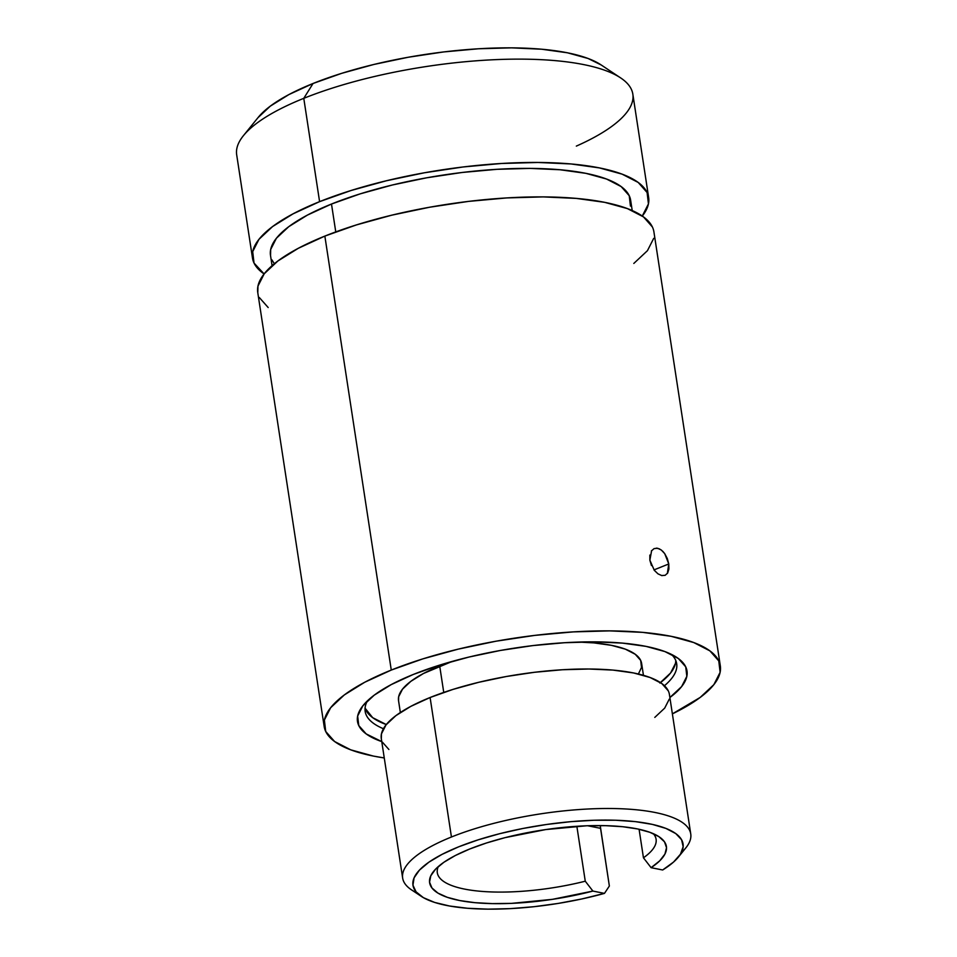 <?xml version="1.0" encoding="UTF-8"?>
<svg xmlns="http://www.w3.org/2000/svg" width="957" height="957" viewBox="0 0 957 957"><rect width="100%" height="100%" fill="white"/><g stroke="black" fill="none" stroke-linecap="round" stroke-linejoin="round"><path stroke-width="1.44" d="M662.651 551.172L664.72 553.648L668.776 563.96L653.99 569.905L668.776 563.96L668.907 569.032L667.687 573.004L665.199 575.277L661.801 575.588L657.985 573.853L654.313 570.336L649.863 560.192L651.621 550.622M656.311 548.122L659.744 549.007M664.433 685.726A157.57 46.044 171.3 0 0 671.347 654.325A157.57 46.044 -8.7 0 1 676.683 663.751A157.57 46.044 -8.7 0 1 664.433 685.726M413.292 674.458A166.685 48.699 -8.7 0 1 676.874 657.483A166.685 48.699 -8.7 0 1 669.876 697.521L681.623 686.588L686.839 676.336L685.726 666.85L678.334 658.488L664.936 651.585L646.059 646.382L622.433 643.104L594.943 641.86L564.666 642.709L532.75 645.604L500.439 650.449L468.966 657.052L439.538 665.163L413.292 674.458L391.234 684.602L374.199 695.177L362.87 705.799L357.655 716.051L358.767 725.538L366.16 733.899L381.759 741.603A166.685 48.699 -8.7 0 1 363.11 705.488A166.685 48.699 -8.7 0 1 413.292 674.458M252.492 258.091A200.384 58.544 -8.7 0 0 264.096 273.941L254.036 263.055L252.696 251.643L258.964 239.322L272.589 226.558L293.069 213.842L319.59 201.652A200.384 58.544 -8.7 0 1 528.192 162.487A200.384 58.544 -8.7 0 1 648.643 197.465L632.828 94.145A200.384 58.544 171.3 0 0 512.378 59.167A200.384 58.544 171.3 0 0 303.776 98.332L313.047 83.486A182.165 53.221 171.3 0 0 258.199 117.4L243.449 135.631A200.384 58.544 -8.7 0 1 303.776 98.332A200.384 58.544 171.3 0 0 236.678 154.759L252.492 258.091A200.384 58.544 -8.7 0 1 319.59 201.652L303.776 98.332L319.59 201.652L351.147 190.479L386.52 180.729L424.358 172.786L463.2 166.961L501.564 163.48L537.966 162.463L571.006 163.958L599.417 167.906L622.11 174.15L638.211 182.452L647.099 192.513L648.439 203.913L642.171 216.234M632.218 210.552L630.639 200.228A182.165 53.221 171.3 0 0 521.134 168.42A182.165 53.221 171.3 0 0 331.493 204.032L335.763 231.905L331.493 204.032A182.165 53.221 171.3 0 0 270.496 255.34L272.075 265.663M720.322 665.881L653.918 231.917A200.384 58.544 171.3 0 0 533.456 196.927A200.384 58.544 171.3 0 0 324.854 236.092A200.384 58.544 171.3 0 0 257.756 292.531L324.172 726.507A200.384 58.544 -8.7 0 1 391.269 670.067L324.854 236.092L391.269 670.067L422.815 658.883L458.2 649.145L496.037 641.202L534.879 635.376L573.243 631.895L609.645 630.878L642.685 632.362L671.096 636.309L693.789 642.566L709.891 650.868L718.779 660.916L720.119 672.328L713.85 684.65L700.213 697.414L672.376 713.874A200.384 58.544 -8.7 0 0 720.322 665.881A200.384 58.544 -8.7 0 0 599.872 630.902A200.384 58.544 -8.7 0 0 391.269 670.067L364.737 682.245L344.269 694.973L330.643 707.737L324.375 720.059L325.715 731.471L334.603 741.519L350.705 749.821L373.397 756.078L384.271 757.956A200.384 58.544 -8.7 0 1 324.172 726.507M601.247 65.004L588.065 58.473L567.441 52.791L541.614 49.214L511.576 47.85L478.476 48.771L443.605 51.941L408.292 57.241L373.9 64.454L341.733 73.318L313.047 83.486L288.93 94.552L270.329 106.119L257.935 117.723M383.422 728.732A157.57 46.044 -8.7 0 1 365.167 711.422A157.57 46.044 -8.7 0 1 367.44 700.835A157.57 46.044 171.3 0 0 383.422 728.732M651.346 551.005L654.098 548.6L657.615 548.241L661.347 550.048L664.72 553.648L667.304 558.541L668.776 563.96L667.34 573.53M651.442 565.527L649.863 560.192L649.851 555.084M633.809 263.45L647.446 250.674L653.703 238.353M652.375 226.953L643.487 216.904L627.385 208.59L604.692 202.346L576.27 198.398L543.229 196.903L506.839 197.92L468.475 201.401L429.633 207.226L391.796 215.169L356.411 224.919L324.854 236.092L298.333 248.282L277.865 260.998L264.24 273.762L257.971 286.095L257.804 292.806M259.299 297.495L268.187 307.544M630.448 206.078L629.239 195.718L621.153 186.579L606.511 179.019L585.887 173.349L560.06 169.76L530.022 168.396L496.922 169.317L462.052 172.487L426.738 177.787L392.346 185L360.179 193.864L331.493 204.032L307.376 215.11L288.775 226.665L276.382 238.269L270.687 249.478L270.532 255.579M271.896 259.849L274.36 263.725M648.643 197.465A200.384 58.544 -8.7 0 1 642.303 216.067M620.65 77.912L601.116 64.92A182.165 53.221 171.3 0 0 313.047 83.486L303.776 98.332A200.384 58.544 -8.7 0 1 620.65 77.912A200.384 58.544 -8.7 0 1 576.329 146.11M665.055 575.36L661.526 575.528M386.293 724.545A157.391 45.984 -8.7 0 1 365.06 708.168L372.692 717.678L386.293 724.545M452.278 661.395A122.963 35.923 171.3 0 0 439.706 666.036L443.749 692.437L439.706 666.036A122.963 35.923 171.3 0 0 398.543 700.668L400.349 712.522M600.422 827.53L609.358 886.015L604.477 893.383L592.909 891.075L585.265 881.206L576.856 826.286L585.265 881.206A110.665 32.335 -8.7 0 1 437.301 872.748A110.665 32.335 -8.7 0 1 438.27 866.599A110.665 32.335 171.3 0 0 585.265 881.206L592.909 891.075A119.769 35.002 -8.7 0 1 469.504 902.08A119.769 35.002 -8.7 0 1 433.665 871.301A119.769 35.002 -8.7 0 1 469.731 849.003L455.388 855.486L443.904 862.257L435.614 869.1L430.782 875.811L429.549 882.175L431.966 887.988L437.935 893.096L447.29 897.319L459.755 900.549L474.911 902.666L492.329 903.611L511.457 903.372L552.452 899.341L592.909 891.075L604.477 893.383L581.82 898.958L558.087 903.444L534.03 906.698L510.416 908.624L487.998 909.15L467.483 908.265L449.515 906.004L434.657 902.427L423.401 897.666L416.08 891.84L412.945 885.165L414.082 877.832L419.465 870.092L428.915 862.161L442.134 854.326L458.714 846.801L478.117 839.851L499.733 833.679L522.869 828.487L546.818 824.444L570.791 821.668L594.046 820.257L615.841 820.245L635.496 821.644L652.375 824.396L665.952 828.427L675.798 833.595L681.599 839.756L683.166 846.706L680.451 854.218L673.549 862.054L662.663 869.985L651.095 867.676L659.72 860.822L664.924 854.099L666.527 847.687L664.481 841.801L658.871 836.621L649.839 832.291L637.685 828.965L622.78 826.728L605.566 825.664L586.593 825.783L545.705 829.575L505.093 837.638L486.467 842.985L469.731 849.003A119.769 35.002 -8.7 0 1 659.134 836.801A119.769 35.002 -8.7 0 1 651.095 867.676L643.451 857.795L639.085 829.264L643.451 857.795A110.665 32.335 171.3 0 0 653.344 833.691A110.665 32.335 -8.7 0 1 656.095 839.265A110.665 32.335 -8.7 0 1 643.451 857.795L651.095 867.676L662.663 869.985A136.624 39.919 -8.7 0 0 678.453 856.994A136.624 39.919 -8.7 0 0 541.973 825.161A136.624 39.919 -8.7 0 0 421.271 896.35L411.498 889.854A145.727 42.587 171.3 0 1 451.441 837.004L430.1 697.509A145.727 42.587 171.3 0 0 381.293 738.553L402.646 878.048A145.727 42.587 -8.7 0 1 451.441 837.004A145.727 42.587 -8.7 0 1 603.149 808.521A145.727 42.587 -8.7 0 1 690.751 833.966A145.727 42.587 -8.7 0 1 681.408 852.543M417.12 892.989A145.727 42.587 -8.7 0 1 402.646 878.048M690.751 833.966L669.41 694.471A145.727 42.587 171.3 0 0 581.808 669.027A145.727 42.587 171.3 0 0 430.1 697.509L451.441 837.004A145.727 42.587 171.3 0 1 622.983 808.832A145.727 42.587 171.3 0 1 685.834 847.878L678.453 856.994M600.218 825.568L609.358 886.015L604.477 893.383A136.624 39.919 -8.7 0 1 421.271 896.35M654.791 717.403L664.696 708.12L669.254 699.16M668.285 690.858L661.825 683.549L650.114 677.508L633.606 672.962L612.947 670.091L588.914 669.015L562.441 669.744L534.544 672.281L506.289 676.515L478.775 682.293L453.044 689.387L430.1 697.509L410.804 706.374L395.923 715.621L386.006 724.916L381.448 733.875L381.329 738.756M382.417 742.165L388.889 749.475M643.439 675.319L641.633 663.476A122.963 35.923 171.3 0 0 578.602 642.063L593.986 642.901L611.427 645.329L625.352 649.157L635.233 654.265L640.688 660.426L641.501 667.424L638.403 674.003M660.45 682.592A157.391 45.984 -8.7 0 0 675.809 660.617L675.498 663.321L670.582 673.01L659.875 683.035M452.266 661.395L423.437 673.513L410.876 681.324L402.514 689.16L398.662 696.72L398.567 700.835M600.529 828.319L587.634 825.747L600.529 828.319"/></g></svg>
